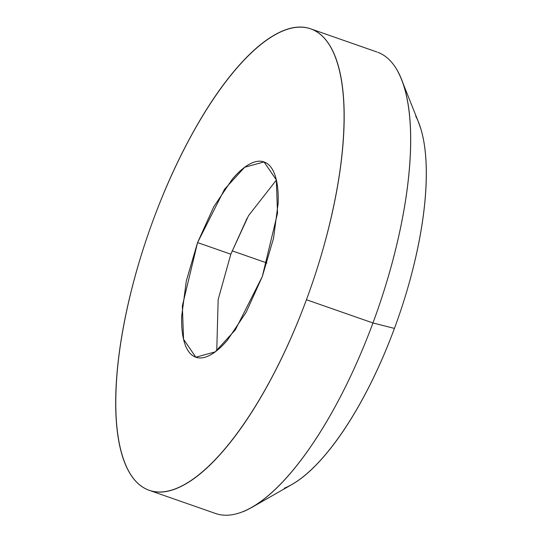 <?xml version="1.0" encoding="UTF-8"?>
<svg xmlns="http://www.w3.org/2000/svg" width="542" height="542" viewBox="0 0 542 542"><rect width="100%" height="100%" fill="white"/><g stroke="black" fill="none" stroke-linecap="round" stroke-linejoin="round"><path stroke-width="0.81" d="M266.949 262.999L232.091 250.824L266.949 262.999M284.32 488.193A206.841 72.418 -70.7 0 0 394.434 328.411L372.95 322.971A244.449 85.589 109.3 0 1 242.816 511.804M306.44 299.733A244.449 85.589 109.3 0 1 148.413 490.009A244.449 85.589 109.3 0 1 153.427 219.415C164.66 189.043 177.403 160.852 191.665 134.836C205.926 108.82 220.614 86.957 235.729 69.254C250.851 51.544 265.241 39.342 278.913 32.642C292.585 25.941 304.496 25.25 314.638 30.576C324.787 35.901 332.395 46.836 337.47 63.38C342.544 79.918 344.698 100.805 343.926 126.049C343.161 151.286 339.529 178.948 333.032 209.043C326.535 239.137 317.673 269.367 306.44 299.733C295.207 330.098 282.457 358.289 268.202 384.305C253.941 410.321 239.252 432.184 224.131 449.894C209.016 467.597 194.625 479.799 180.953 486.499C167.282 493.2 155.371 493.891 145.229 488.566C135.08 483.24 127.472 472.306 122.397 455.768C117.323 439.223 115.168 418.336 115.941 393.099C116.706 367.862 120.338 340.193 126.835 310.099C133.332 280.011 142.194 249.781 153.427 219.415A244.449 85.589 109.3 0 1 311.454 29.133A244.449 85.589 109.3 0 1 306.44 299.733L372.95 322.971L306.44 299.733M214.923 513.247A244.449 85.589 -70.7 0 0 372.95 322.971A244.449 85.589 -70.7 0 0 377.964 52.371M276.366 180.079L248.561 215.614L230.817 254.198L197.566 242.579L224.551 189.253L244.652 167.268L264.042 161.936L276.325 179.903L277.511 213.216L262.301 276.562L235.316 329.888L215.208 351.873L195.825 357.205L183.542 339.238L182.356 305.925L197.566 242.579L230.817 254.198L218.162 299.59L216.759 350.681M262.301 276.562L273.554 238.195L278.161 203.081C278.486 192.403 277.579 183.562 275.431 176.563C273.283 169.571 270.065 164.944 265.77 162.688C261.481 160.439 256.441 160.73 250.655 163.562C244.869 166.394 238.785 171.563 232.389 179.05L213.744 206.8L197.566 242.579L186.312 280.952L181.706 316.061C181.38 326.738 182.288 335.579 184.436 342.578C186.583 349.576 189.802 354.197 194.097 356.453C198.386 358.709 203.426 358.418 209.212 355.579C214.991 352.747 221.082 347.585 227.477 340.091L246.122 312.341L262.301 276.562M398.106 72.086A244.449 85.589 109.3 0 1 372.95 322.971L394.434 328.411A206.841 72.418 -70.7 0 0 415.721 116.124M288.256 486.445C299.821 480.774 312.002 470.449 324.793 455.47C337.585 440.483 350.01 421.988 362.076 399.969C374.143 377.957 384.928 354.102 394.434 328.411C403.939 302.714 411.439 277.138 416.933 251.671C422.435 226.21 425.504 202.803 426.154 181.441C426.805 160.086 424.989 142.41 420.694 128.42L418.085 121.13M230.696 254.53L247.145 218.155M291.975 484.467L251.861 507.4M149.307 490.341L215.818 513.579M310.559 28.801L377.069 52.039M418.532 122.241L401.426 79.322"/></g></svg>
